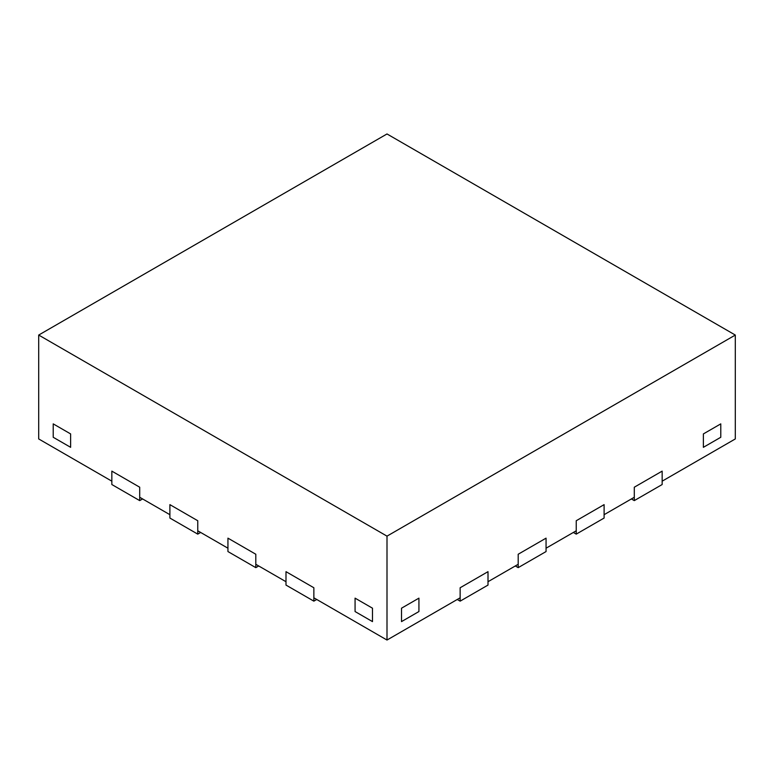 <?xml version="1.0" encoding="UTF-8"?>
<svg xmlns="http://www.w3.org/2000/svg" width="774" height="774" viewBox="0 0 774 774"><rect width="100%" height="100%" fill="white"/><g stroke="black" fill="none" stroke-linecap="round" stroke-linejoin="round"><path stroke-width="1.16" d="M631.391 498.94L634.293 500.614L662.157 484.534L662.157 471.124L662.157 481.176L735.3 438.945L735.3 335.055L387 133.96L38.7 335.055L387 536.14L735.3 335.055M38.7 335.055L38.7 438.945L111.843 481.176L111.843 471.124L139.707 487.214L139.707 497.266L169.893 514.691L169.893 504.638L197.757 520.728L197.757 530.78L227.943 548.205L227.943 538.153L255.807 554.242L255.807 564.294L285.993 581.719L285.993 571.667L313.857 587.756L313.857 597.809L387 640.04L460.143 597.809L460.143 587.756L488.007 571.667L460.143 587.756L460.143 601.156L488.007 585.076L488.007 571.667L488.007 581.719L518.193 564.294L518.193 554.242L546.057 538.153L518.193 554.242L518.193 567.642L546.057 551.562L546.057 538.153L546.057 548.205L576.243 530.78L576.243 520.728L604.107 504.638L576.243 520.728L576.243 534.128L604.107 518.048L604.107 504.638L604.107 514.691L634.293 497.266L634.293 487.214L662.157 471.124L634.293 487.214L634.293 500.614M387 640.04L387 536.14M401.512 608.2L418.928 598.147L418.928 611.547L418.928 598.147L401.512 608.2L401.512 621.609L401.512 608.2M401.512 621.609L418.928 611.547L401.512 621.609M703.373 433.924L720.788 423.871L720.788 437.271L720.788 423.871L703.373 433.924L703.373 447.324L703.373 433.924M703.373 447.324L720.788 437.271L703.373 447.324M53.212 423.871L70.627 433.924L70.627 447.324L70.627 433.924L53.212 423.871L53.212 437.271L53.212 423.871M53.212 437.271L70.627 447.324L53.212 437.271M355.072 598.147L372.488 608.2L372.488 621.609L372.488 608.2L355.072 598.147L355.072 611.547L355.072 598.147M355.072 611.547L372.488 621.609L355.072 611.547M139.707 500.614L139.707 487.214L111.843 471.124L111.843 484.534L139.707 500.614L142.609 498.94M197.757 534.128L197.757 520.728L169.893 504.638L169.893 518.048L197.757 534.128L200.66 532.454M255.807 567.642L255.807 554.242L227.943 538.153L227.943 551.562L255.807 567.642L258.709 565.968M313.857 601.156L313.857 587.756L285.993 571.667L285.993 585.076L313.857 601.156L316.76 599.482M573.341 532.454L576.243 534.128M515.291 565.968L518.193 567.642M457.241 599.482L460.143 601.156"/></g></svg>
